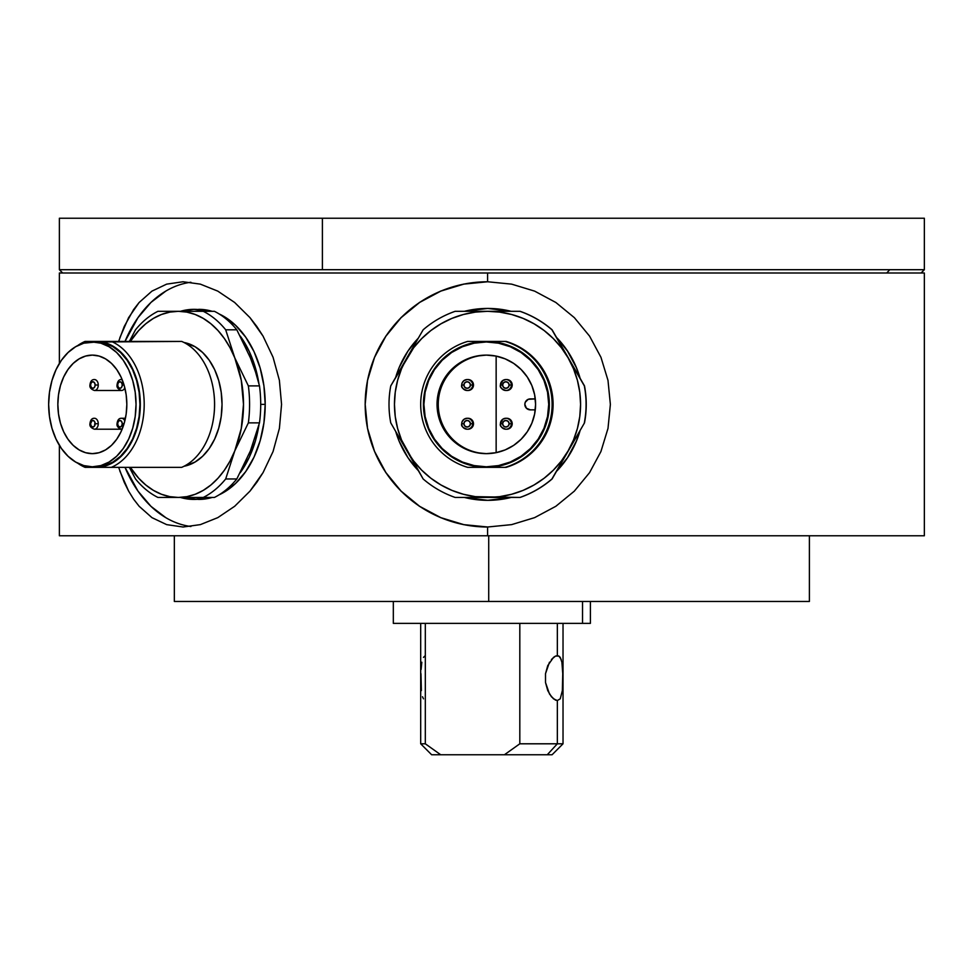 <?xml version="1.0" encoding="UTF-8"?>
<svg xmlns="http://www.w3.org/2000/svg" width="973" height="973" viewBox="0 0 973 973"><rect width="100%" height="100%" fill="white"/><g stroke="black" fill="none" stroke-linecap="round" stroke-linejoin="round"><path stroke-width="1.46" d="M486.318 453.649A49.27 49.27 90 0 1 437.047 404.379A49.27 49.27 90 0 1 486.318 355.109L476.709 356.057L467.466 358.867L458.952 363.416L451.484 369.545L445.354 377.013L440.805 385.527L437.996 394.77L437.047 404.379L437.996 413.999L440.805 423.243L445.354 431.757L451.484 439.224L458.952 445.354L467.466 449.903L476.709 452.7L486.318 453.649L495.938 452.7L505.182 449.903L513.695 445.354L521.163 439.224L527.281 431.757L531.842 423.243L534.639 413.999L535.588 404.379L534.639 394.77L531.842 385.527L527.281 377.013L521.163 369.545L513.695 363.416L505.182 358.867L495.938 356.057L486.318 355.109A49.27 49.27 90 0 1 535.588 404.379A49.27 49.27 90 0 1 486.318 453.649A49.27 49.27 90 0 1 437.047 404.379A49.27 49.27 90 0 1 486.318 355.109A49.27 49.27 90 0 1 535.588 404.379A49.27 49.27 90 0 1 486.318 453.649L476.709 452.7L467.466 449.903L458.952 445.354L451.484 439.224L445.354 431.757L440.805 423.243L437.996 413.999L437.047 404.379L437.996 394.77L440.805 385.527L445.354 377.013L451.484 369.545L458.952 363.416L467.466 358.867L476.709 356.057L486.318 355.109L495.938 356.057L505.182 358.867L513.695 363.416L521.163 369.545L527.281 377.013L531.842 385.527L534.639 394.77L535.588 404.379L534.639 413.999L531.842 423.243L527.281 431.757L521.163 439.224L513.695 445.354L505.182 449.903L495.938 452.7L486.318 453.649M486.914 355.121A49.27 49.27 -90 0 0 438.251 404.379A49.27 49.27 -90 0 0 486.914 453.649M486.378 341.973L486.318 341.973A62.406 62.406 90 0 1 548.723 404.379A62.406 62.406 90 0 1 486.318 466.797L486.318 466.797A62.406 62.406 90 0 1 423.912 404.379A62.406 62.406 90 0 1 486.318 341.973L498.492 343.177L510.205 346.729L520.993 352.494L530.455 360.253L538.215 369.704L543.98 380.504L547.531 392.204L548.723 404.379L547.531 416.553L543.98 428.266L538.215 439.054L530.455 448.517L520.993 456.276L510.205 462.041L498.492 465.593L486.318 466.797L474.143 465.593L462.443 462.041L451.654 456.276L442.192 448.517L434.432 439.054L428.667 428.266L425.116 416.553L423.912 404.379L425.116 392.204L428.667 380.504L434.432 369.704L442.192 360.253L451.654 352.494L462.443 346.729L474.143 343.177L486.318 341.973L498.553 343.177L510.253 346.729L521.042 352.494L530.504 360.253L538.264 369.704L544.029 380.504L547.58 392.204L543.98 380.504L538.215 369.704L530.455 360.253L520.993 352.494L510.205 346.729L498.492 343.177L486.318 341.973L474.143 343.177L462.443 346.729L451.654 352.494L442.192 360.253L434.432 369.704L428.667 380.504L425.116 392.204L423.912 404.379L425.116 416.553L428.667 428.266L434.432 439.054L442.192 448.517L451.654 456.276L462.443 462.041L474.143 465.593L486.318 466.797A62.406 62.406 90 0 1 423.912 404.379A62.406 62.406 90 0 1 486.318 341.973A62.406 62.406 90 0 1 548.723 404.379A62.406 62.406 90 0 1 486.318 466.797L498.492 465.593L510.205 462.041L520.993 456.276L530.455 448.517L538.215 439.054L543.98 428.266L547.531 416.553L548.723 404.379L547.531 392.204L548.784 404.379L547.58 416.553L544.029 428.266L538.264 439.054L530.504 448.517L521.042 456.276L510.253 462.041L498.553 465.593L486.378 466.797A62.406 62.406 -90 0 0 548.784 404.379A62.406 62.406 -90 0 0 486.378 341.973M463.878 385.028L461.713 385.028A5.473 5.473 -90 0 0 467.186 390.501A5.473 5.473 -90 0 0 472.659 385.028L470.446 385.028A3.284 3.284 90 0 1 467.162 388.312A3.284 3.284 90 0 1 463.878 385.028L464.839 387.351L467.162 388.312L469.485 387.351L470.446 385.028L469.485 382.705L467.162 381.744L464.839 382.705L463.878 385.028A3.284 3.284 90 0 1 467.162 381.744A3.284 3.284 90 0 1 470.446 385.028L472.659 385.028A5.473 5.473 90 0 1 467.186 390.501L468.025 390.501L467.186 390.501C462.783 389.078 460.947 387.254 461.713 385.028L463.878 385.028M468.025 379.555L467.186 379.555L468.025 379.555A5.473 5.473 -90 0 1 473.498 385.028A5.473 5.473 -90 0 1 468.025 390.501M467.186 379.555A5.473 5.473 90 0 1 472.659 385.028A5.473 5.473 -90 0 0 467.186 379.555A5.473 5.473 -90 0 0 461.713 385.028L462.151 382.876L464.085 380.516L467.186 379.555M463.878 423.741L461.713 423.741A5.473 5.473 -90 0 0 467.186 429.215A5.473 5.473 -90 0 0 472.659 423.741L470.446 423.741A3.284 3.284 90 0 1 467.162 427.025A3.284 3.284 90 0 1 463.878 423.741L464.839 426.065L467.162 427.025L469.485 426.065L470.446 423.741L469.485 421.418L467.162 420.458L464.839 421.418L463.878 423.741A3.284 3.284 90 0 1 467.162 420.458A3.284 3.284 90 0 1 470.446 423.741L472.659 423.741A5.473 5.473 90 0 1 467.186 429.215L468.025 429.215L467.186 429.215C462.783 427.792 460.947 425.967 461.713 423.741L463.878 423.741M468.025 418.268L467.186 418.268L468.025 418.268A5.473 5.473 -90 0 1 473.498 423.741A5.473 5.473 -90 0 1 468.025 429.215M467.186 418.268A5.473 5.473 90 0 1 472.659 423.741A5.473 5.473 -90 0 0 467.186 418.268A5.473 5.473 -90 0 0 461.713 423.741L462.151 421.589L464.085 419.217L467.186 418.268M502.591 423.741L500.414 423.741A5.473 5.473 -90 0 0 505.887 429.215A5.473 5.473 -90 0 0 511.372 423.741L509.159 423.741A3.284 3.284 90 0 1 505.875 427.025A3.284 3.284 90 0 1 502.591 423.741L503.552 426.065L505.875 427.025L508.198 426.065L509.159 423.741L508.198 421.418L505.875 420.458L503.552 421.418L502.591 423.741A3.284 3.284 90 0 1 505.875 420.458A3.284 3.284 90 0 1 509.159 423.741L511.372 423.741A5.473 5.473 90 0 1 505.887 429.215L506.738 429.215L505.887 429.215C501.484 427.792 499.66 425.967 500.414 423.741L502.591 423.741M505.887 418.268L506.738 418.268L505.887 418.268A5.473 5.473 90 0 1 511.372 423.741A5.473 5.473 -90 0 0 505.887 418.268A5.473 5.473 -90 0 0 500.414 423.741L502.798 419.217L505.887 418.268M506.738 429.215A5.473 5.473 -90 0 0 512.212 423.741A5.473 5.473 -90 0 0 506.738 418.268M506.738 390.501L505.887 390.501A5.473 5.473 -90 0 0 511.372 385.028L509.159 385.028A3.284 3.284 90 0 1 505.875 388.312A3.284 3.284 90 0 1 502.591 385.028L500.414 385.028A5.473 5.473 -90 0 0 505.887 390.501L506.738 390.501A5.473 5.473 -90 0 0 512.212 385.028A5.473 5.473 -90 0 0 506.738 379.555L505.887 379.555L506.738 379.555M502.591 385.028L503.552 387.351L505.875 388.312L508.198 387.351L509.159 385.028L508.198 382.705L505.875 381.744L503.552 382.705L502.591 385.028A3.284 3.284 90 0 1 505.875 381.744A3.284 3.284 90 0 1 509.159 385.028L511.372 385.028A5.473 5.473 -90 0 0 505.887 379.555A5.473 5.473 -90 0 0 500.414 385.028L502.591 385.028M511.372 385.028A5.473 5.473 90 0 1 505.887 390.501C501.484 389.078 499.66 387.254 500.414 385.028L502.798 380.516L505.887 379.555A5.473 5.473 90 0 1 511.372 385.028M530.309 398.906L535.284 398.906L528.217 399.319L525.25 402.287L524.836 404.379L526.442 408.259L530.309 409.852A5.473 5.473 90 0 1 524.836 404.379A5.473 5.473 90 0 1 530.309 398.906M535.284 409.852L530.309 409.852L535.284 409.852M486.877 355.121A49.27 49.27 -90 0 0 481.963 355.413L481.915 355.413A49.27 49.27 -90 0 0 438.422 398.906L438.47 398.906A49.27 49.27 -90 0 0 438.47 409.852L438.422 409.852A49.27 49.27 -90 0 0 481.915 453.345L481.963 453.345A49.27 49.27 -90 0 0 486.877 453.649M467.636 467.344L506.142 467.344A65.69 65.69 -90 0 0 506.142 341.426L467.636 341.426A65.69 65.69 -90 0 0 467.636 467.344A65.69 65.69 90 0 1 467.636 341.426L486.378 341.426L474.094 342.63L462.284 346.218L451.399 352.031L441.864 359.864L434.031 369.399L428.217 380.285L424.629 392.095L423.425 404.379L424.629 416.663L428.217 428.473L434.031 439.358L441.864 448.894L451.399 456.726L462.284 462.552L474.094 466.128L486.378 467.344A62.953 62.953 90 0 1 423.425 404.379A62.953 62.953 90 0 1 486.378 341.426A62.953 62.953 90 0 1 549.331 404.379A62.953 62.953 90 0 1 486.378 467.344L498.663 466.128L510.472 462.552L521.346 456.726L530.893 448.894L538.726 439.358L544.539 428.473L548.115 416.663L549.331 404.379L548.115 392.095L544.539 380.285L538.726 369.399L530.893 359.864L521.346 352.031L510.472 346.218L498.663 342.63L486.378 341.426L505.169 341.426A65.69 65.69 90 0 1 505.169 467.344A65.69 65.69 -90 0 0 505.169 341.426L506.142 341.426A65.69 65.69 90 0 1 506.142 467.344L467.636 467.344M477.366 341.426L482.158 341.426M468.609 341.426L472.781 341.426M468.609 467.344L472.781 467.344M482.158 467.344L477.366 467.344M496.412 341.426L500.998 341.426M487.497 341.426A62.953 62.953 -90 0 0 487.412 341.426L491.62 341.426M491.62 467.344L487.4 467.344A62.953 62.953 -90 0 0 487.497 467.344M500.998 467.344L496.412 467.344M455.315 311.311L455.169 311.311A98.541 98.541 -90 0 0 423.146 329.798L406.921 357.845A93.067 93.067 90 0 1 487.509 311.311L455.157 311.311L487.509 311.311L475.371 312.114L463.428 314.486L451.898 318.402L440.988 323.79L430.857 330.552L421.71 338.58L413.683 347.726L390.757 385.892A98.541 98.541 -90 0 0 390.757 422.866L406.921 450.913A93.067 93.067 90 0 1 406.921 357.845L401.533 368.767L397.629 380.297L395.245 392.241L394.454 404.379L395.245 416.529L397.629 428.473L401.533 440.003L423.146 478.959A98.541 98.541 -90 0 0 455.157 497.446L487.509 497.446A93.067 93.067 90 0 1 406.921 450.913L413.683 461.032L421.71 470.19L430.857 478.217L440.988 484.98L451.898 490.368L463.428 494.272L475.371 496.656L520.081 497.446A98.541 98.541 -90 0 0 552.105 478.959L584.493 422.866A98.541 98.541 -90 0 0 584.493 385.892L552.105 329.798L584.335 385.892A98.541 98.541 90 0 1 584.335 422.866L584.335 422.866A98.541 98.541 -90 0 0 584.335 385.892L568.11 357.845A93.067 93.067 90 0 1 568.11 450.913L551.946 478.959A98.541 98.541 90 0 1 519.935 497.446A98.541 98.541 -90 0 0 551.946 478.959L568.11 450.913A93.067 93.067 90 0 1 487.509 497.446L499.66 496.656L511.603 494.272L523.133 490.368L534.043 484.98L544.162 478.217L553.321 470.19L561.348 461.032L568.11 450.913L573.498 440.003L577.403 428.473L579.786 416.529L580.577 404.379L579.786 392.241L577.403 380.297L573.498 368.767L568.11 357.845L561.348 347.726L553.321 338.58L544.162 330.552L534.043 323.79L523.133 318.402L511.603 314.486L499.66 312.114L487.509 311.311A93.067 93.067 90 0 1 568.11 357.845L551.946 329.798A98.541 98.541 -90 0 0 519.935 311.311L487.509 311.311L519.935 311.311A98.541 98.541 90 0 1 551.946 329.798L552.105 329.798A98.541 98.541 -90 0 0 520.081 311.311L520.081 311.311M520.081 497.446L455.157 497.446A98.541 98.541 90 0 1 423.146 478.959L390.757 422.866A98.541 98.541 90 0 1 390.757 385.892L423.146 329.798A98.541 98.541 90 0 1 455.157 311.311M92.338 453.649A49.27 34.493 90 0 1 57.845 404.379A49.27 34.493 90 0 1 92.338 355.109L85.612 356.057L79.141 358.867L73.182 363.416L67.952 369.545L63.659 377.013L60.472 385.527L58.514 394.77L57.845 404.379L58.514 413.999L60.472 423.243L63.659 431.757L67.952 439.224L73.182 445.354L79.141 449.903L85.612 452.7L92.338 453.649L99.076 452.7L105.546 449.903L111.506 445.354L116.736 439.224L121.017 431.757L124.203 423.243L126.174 413.999L126.831 404.379L126.174 394.77L124.203 385.527L121.017 377.013L116.736 369.545L111.506 363.416L105.546 358.867L99.076 356.057L92.338 355.109A49.27 34.493 90 0 1 126.831 404.379A49.27 34.493 90 0 1 92.338 453.649A49.27 34.493 90 0 1 57.845 404.379A49.27 34.493 90 0 1 92.338 355.109A49.27 34.493 90 0 1 126.831 404.379A49.27 34.493 90 0 1 92.338 453.649L85.612 452.7L79.141 449.903L73.182 445.354L67.952 439.224L63.659 431.757L60.472 423.243L58.514 413.999L57.845 404.379L58.514 394.77L60.472 385.527L63.659 377.013L67.952 369.545L73.182 363.416L79.141 358.867L85.612 356.057L92.338 355.109L99.076 356.057L105.546 358.867L111.506 363.416L116.736 369.545L121.017 377.013L124.203 385.527L126.174 394.77L126.831 404.379L126.174 413.999L124.203 423.243L121.017 431.757L116.736 439.224L111.506 445.354L105.546 449.903L99.076 452.7L92.338 453.649M96.254 341.973L92.338 341.973A62.406 43.688 90 0 1 136.038 404.379A62.406 43.688 90 0 1 92.338 466.797L96.254 466.797L92.338 466.797A62.406 43.688 90 0 1 48.65 404.379A62.406 43.688 90 0 1 92.338 341.973L100.864 343.177L109.061 346.729L116.614 352.494L123.23 360.253L128.667 369.704L132.705 380.504L135.198 392.204L136.038 404.379L135.198 416.553L132.705 428.266L128.667 439.054L123.23 448.517L116.614 456.276L109.061 462.041L100.864 465.593L92.338 466.797L83.812 465.593L75.626 462.041L68.074 456.276L61.445 448.517L56.008 439.054L51.97 428.266L49.489 416.553L48.65 404.379L49.489 392.204L51.97 380.504L56.008 369.704L61.445 360.253L68.074 352.494L75.626 346.729L83.812 343.177L96.254 341.973L104.768 343.177L112.965 346.729L120.518 352.494L127.147 360.253L132.583 369.704L136.609 380.504L139.103 392.204L139.942 404.379L139.103 416.553L136.609 428.266L132.583 439.054L127.147 448.517L120.518 456.276L112.965 462.041L104.768 465.593L92.338 466.797A62.406 43.688 90 0 1 48.65 404.379A62.406 43.688 90 0 1 92.338 341.973L83.812 343.177L75.626 346.729L68.074 352.494L61.445 360.253L56.008 369.704L51.97 380.504L49.489 392.204L48.65 404.379L49.489 416.553L51.97 428.266L56.008 439.054L61.445 448.517L68.074 456.276L75.626 462.041L83.812 465.593L92.338 466.797L100.864 465.593L109.061 462.041L116.614 456.276L123.23 448.517L128.667 439.054L132.705 428.266L135.198 416.553L136.038 404.379L135.198 392.204L132.705 380.504L128.667 369.704L123.23 360.253L116.614 352.494L109.061 346.729L100.864 343.177L92.338 341.973A62.406 43.688 90 0 1 136.038 404.379A62.406 43.688 90 0 1 92.338 466.797L96.254 466.797A62.406 43.688 -90 0 0 139.942 404.379A62.406 43.688 -90 0 0 96.254 341.973M184.006 466.262A62.406 43.688 -90 0 0 222.039 404.379A62.406 43.688 -90 0 0 184.006 342.496L195.062 346.729L202.615 352.494L209.244 360.253L214.668 369.704L218.706 380.504L221.199 392.204L222.039 404.379L221.199 416.553L218.706 428.266L214.668 439.054L209.244 448.517L202.615 456.276L195.062 462.041L184.006 466.262A62.406 43.688 -90 0 0 222.039 404.379A62.406 43.688 -90 0 0 184.006 342.496M121.528 418.268L125.432 418.268L121.528 418.268A5.473 3.831 90 0 1 124.824 420.944A5.473 3.831 -90 0 0 121.528 418.268C118.998 418.147 117.502 419.971 117.04 423.741L117.66 423.741L117.04 423.741C116.614 426.15 118.11 427.974 121.528 429.215L94.43 429.215A5.473 3.831 -90 0 0 98.261 423.741L95.159 423.741A3.284 2.299 90 0 1 92.861 427.025A3.284 2.299 90 0 1 90.562 423.741L91.243 426.065L92.861 427.025L94.49 426.065L94.989 422.477L93.749 420.701L91.985 420.701L90.562 423.741A3.284 2.299 90 0 1 92.861 420.458A3.284 2.299 90 0 1 95.159 423.741L98.261 423.741A5.473 3.831 -90 0 0 94.43 418.268A5.473 3.831 90 0 1 98.261 423.741A5.473 3.831 90 0 1 94.43 429.215C91.012 427.974 89.516 426.15 89.942 423.741C90.392 419.971 91.9 418.147 94.43 418.268M124.058 423.741L122.27 423.741A3.284 2.299 90 0 1 119.959 427.025A3.284 2.299 90 0 1 117.66 423.741L118.341 426.065L119.959 427.025L121.589 426.065L122.27 423.741L121.589 421.418L119.959 420.458L118.341 421.418L117.66 423.741A3.284 2.299 90 0 1 119.959 420.458A3.284 2.299 90 0 1 122.27 423.741L124.058 423.741M94.43 379.555A5.473 3.831 90 0 1 98.261 385.028A5.473 3.831 -90 0 0 94.43 379.555C91.9 379.434 90.392 381.258 89.942 385.028L90.562 385.028A3.284 2.299 90 0 1 92.861 381.744A3.284 2.299 90 0 1 95.159 385.028L94.49 382.705L92.861 381.744L91.243 382.705L90.562 385.028L91.243 387.351L92.861 388.312L94.49 387.351L95.159 385.028L98.261 385.028L95.159 385.028A3.284 2.299 90 0 1 92.861 388.312A3.284 2.299 90 0 1 90.562 385.028L89.942 385.028C89.516 387.449 91.012 389.273 94.43 390.501A5.473 3.831 -90 0 0 98.261 385.028A5.473 3.831 90 0 1 94.43 390.501L121.528 390.501C118.11 389.273 116.614 387.449 117.04 385.028L117.66 385.028A3.284 2.299 90 0 1 119.959 381.744A3.284 2.299 90 0 1 122.27 385.028L121.589 382.705L119.959 381.744L118.341 382.705L117.66 385.028L118.341 387.351L119.959 388.312L121.589 387.351L122.27 385.028L124.058 385.028L122.27 385.028A3.284 2.299 90 0 1 119.959 388.312A3.284 2.299 90 0 1 117.66 385.028L117.04 385.028C117.502 381.258 118.998 379.434 121.528 379.555L121.528 379.555A5.473 3.831 90 0 1 122.16 379.628M121.528 390.501A5.473 3.831 -90 0 0 124.824 387.813A5.473 3.831 90 0 1 121.528 390.501M85.065 467.344L181.708 467.344A65.69 45.986 -90 0 0 214.559 404.379A65.69 45.986 -90 0 0 181.708 341.426L89.99 342.058A62.953 44.077 90 0 1 96.254 341.426A62.953 44.077 90 0 1 140.319 404.379A62.953 44.077 90 0 1 96.254 467.344L104.853 466.128L113.111 462.552L120.737 456.726L127.414 448.894L132.9 439.358L136.974 428.473L139.48 416.663L140.319 404.379L139.48 392.095L136.974 380.285L132.9 369.399L127.414 359.864L120.737 352.031L113.111 346.218L104.853 342.63L96.254 341.426L85.065 341.426A65.69 45.986 -90 0 0 77.694 345.585A65.69 45.986 90 0 1 85.065 341.426L111.348 341.426A65.69 45.986 90 0 1 144.199 404.379A65.69 45.986 90 0 1 111.348 467.344A65.69 45.986 -90 0 0 144.199 404.379A65.69 45.986 -90 0 0 111.348 341.426L181.708 341.426A65.69 45.986 90 0 1 213.659 391.438A65.69 45.986 90 0 1 213.659 417.332A65.69 45.986 90 0 1 181.708 467.344L96.254 467.344A62.953 44.077 90 0 1 90.002 466.699L96.254 467.344L85.065 467.344A65.69 45.986 90 0 1 77.694 463.184A65.69 45.986 -90 0 0 85.065 467.344M122.16 429.142A5.473 3.831 90 0 1 121.528 429.215M213.659 417.332L213.732 416.797A62.953 44.077 -90 0 0 213.732 391.973L213.659 391.438M259.487 385.892A98.541 68.986 90 0 1 260.715 404.379A98.541 68.986 90 0 1 259.487 422.866L250.402 450.913L259.487 422.866A98.541 68.986 -90 0 0 260.715 404.379A98.541 68.986 -90 0 0 259.487 385.892L255.522 371.941L259.487 385.892L248.358 385.892L259.487 385.892M250.402 357.845L255.522 371.941L250.402 357.845L236.816 329.798L225.687 329.798L234.773 357.845L248.358 385.892A98.541 68.986 90 0 1 248.358 422.866L259.487 422.866L248.358 422.866A98.541 68.986 -90 0 0 248.358 385.892L234.773 357.845A93.067 65.155 90 0 1 234.773 450.913L248.358 422.866L234.773 450.913L225.687 478.959L236.816 478.959L250.402 450.913L236.816 478.959L225.687 478.959A98.541 68.986 90 0 1 203.272 497.446L214.401 497.446A98.541 68.986 -90 0 0 236.816 478.959A98.541 68.986 90 0 1 214.401 497.446L203.272 497.446A98.541 68.986 -90 0 0 225.687 478.959L234.773 450.913A93.067 65.155 90 0 1 178.339 497.446A93.067 65.155 90 0 1 130.358 467.344L138.677 478.217L145.768 484.98L153.406 490.368L161.482 494.272L169.837 496.656L178.339 497.446L203.272 497.446L178.339 497.446L186.852 496.656L195.208 494.272L203.272 490.368L210.922 484.98L218.001 478.217L224.41 470.19L230.029 461.032L234.773 450.913L241.28 428.473L243.493 404.379L241.28 380.297L234.773 357.845L230.029 347.726L224.41 338.58L218.001 330.552L210.922 323.79L203.272 318.402L195.208 314.486L186.852 312.114L178.339 311.311L157.93 311.311A98.541 68.986 -90 0 0 135.515 329.798L129.348 341.426L135.515 329.798A98.541 68.986 90 0 1 157.93 311.311L178.339 311.311L169.837 312.114L161.482 314.486L153.406 318.402L145.768 323.79L138.677 330.552L130.358 341.426A93.067 65.155 90 0 1 178.339 311.311A93.067 65.155 90 0 1 234.773 357.845L225.687 329.798A98.541 68.986 -90 0 0 203.272 311.311L178.339 311.311L203.272 311.311A98.541 68.986 90 0 1 225.687 329.798L236.816 329.798A98.541 68.986 -90 0 0 214.401 311.311L203.272 311.311L214.401 311.311A98.541 68.986 90 0 1 236.816 329.798L250.402 357.845M135.515 478.959A98.541 68.986 -90 0 0 157.93 497.446L178.339 497.446L157.93 497.446A98.541 68.986 90 0 1 135.515 478.959L129.348 467.344L135.515 478.959M194.199 311.311A93.067 65.155 -90 0 0 193.98 311.311L197.057 311.311M169.047 311.311L157.93 311.311M197.057 497.446L193.98 497.446A93.067 65.155 -90 0 0 194.199 497.446M118.645 341.426L124.203 326.539L133.581 309.621L139.127 302.506L151.922 291.146L166.651 284.14L182.997 281.756L200.316 284.128L217.757 291.109L234.639 302.469L249.964 317.624L256.86 326.527L263.038 336.111L273.06 357.261L279.385 380.309L281.562 404.379L279.409 428.339L273.06 451.521L263.063 472.61L249.976 491.134L234.688 506.264L217.818 517.624L200.377 524.617L183.07 527.013L166.699 524.642L151.958 517.648L139.151 506.288L133.617 499.173L128.631 491.134L119.837 471.005M166.651 284.14L183.033 281.756M190.903 282.255A122.634 85.843 -90 0 0 125.006 341.426M496.145 452.664L496.145 356.106L496.145 452.664M59.402 272.999L924.326 272.999L487.582 272.999L487.582 281.756L511.64 284.14L534.651 291.134L555.875 302.494L574.362 317.66L589.589 336.147L600.961 357.31L607.991 380.358L610.375 404.427L608.003 428.388L600.913 451.569L589.565 472.647L574.301 491.17L555.838 506.288L534.615 517.636L511.616 524.629L487.582 527.013L487.582 535.77L924.35 535.77L59.402 535.77M555.875 302.494L574.362 317.66L589.589 336.147L600.961 357.31L607.991 380.358L610.375 404.427L608.003 428.388L600.913 451.569L589.565 472.647L574.301 491.17L555.838 506.288L534.615 517.636L511.616 524.629L487.582 527.013L463.525 524.629L440.562 517.624L419.387 506.264L400.961 491.097L385.807 472.598L374.496 451.436L367.502 428.388L365.13 404.318L367.502 380.37L374.556 357.188L385.843 336.111L401.034 317.599L419.436 302.469L440.599 291.122L463.549 284.128L487.582 281.756L511.64 284.14L534.651 291.134M487.692 281.756A122.634 122.622 -90 0 0 365.179 404.379A122.634 122.622 -90 0 0 487.692 527.013M487.728 500.329L487.801 500.329A95.95 95.938 -90 0 0 511.129 497.446L487.801 500.329L464.401 497.446A95.95 95.938 90 0 0 511.056 497.446L487.728 500.329M487.728 308.441A95.95 95.938 90 0 0 464.401 311.311L487.728 308.441A95.95 95.938 90 0 1 511.056 311.311L487.728 308.441L511.129 311.311A95.95 95.938 -90 0 0 487.801 308.441M556.617 337.607A95.95 95.938 90 0 1 580.005 378.108L576.369 367.66L567.502 351.083L556.617 337.607M580.005 430.662A95.95 95.938 90 0 1 556.617 471.163L567.502 457.687L576.369 441.097L580.005 430.65M556.532 471.321A95.95 95.938 -90 0 0 580.127 430.431L576.43 441.097L567.563 457.687L556.532 471.321M580.127 378.327A95.95 95.938 -90 0 0 556.532 337.436L567.563 351.083L576.43 367.66L580.139 378.327M809.366 601.46L174.337 601.46L488.714 601.46L488.714 535.77L488.714 601.46L809.39 601.46L809.39 535.77M258.915 425.116A95.038 66.541 90 0 1 240.185 472.769L249.307 457.188L255.449 440.757L258.915 425.116M193.98 499.429L207.48 497.446A95.038 66.541 90 0 1 193.98 499.429A95.038 66.541 90 0 1 180.479 497.446L198.674 499.429A95.038 66.541 -90 0 0 212.175 497.446L198.674 499.429M219.083 494.843A95.038 66.541 -90 0 0 265.203 404.379L260.715 404.379L265.203 404.379A95.038 66.541 -90 0 0 219.083 313.926M193.98 309.341A95.038 66.541 90 0 0 180.479 311.311L193.98 309.341L207.48 311.311A95.038 66.541 90 0 0 193.98 309.341L212.175 311.311A95.038 66.541 -90 0 0 198.674 309.341M240.185 335.989L249.307 351.581L255.449 368.013L258.915 383.642A95.038 66.541 90 0 0 240.185 335.989M165.824 291.085L150.973 302.421L137.971 317.672L124.994 341.426M124.994 467.344L137.971 491.097L150.973 506.349L165.824 517.672M219.071 313.914L224.131 316.578L235.636 325.359L245.719 337.181L253.989 351.581L260.144 368.013L263.926 385.843L265.203 404.379L263.926 422.927L260.144 440.757L253.989 457.188L245.719 471.589L235.636 483.411L224.131 492.192L219.071 494.843M395.683 431.416A95.95 95.938 90 0 0 418.293 470.591L407.955 457.687L399.088 441.097L395.67 431.416M395.67 377.354L399.088 367.66L407.955 351.083L418.293 338.178A95.95 95.938 90 0 0 395.683 377.354M487.801 281.756L463.878 284.104L440.866 291.085L419.667 302.421L401.083 317.672L385.843 336.257L374.508 357.456L367.526 380.455L365.179 404.379L367.526 428.302L374.508 451.314L385.843 472.513L401.083 491.097L419.667 506.349L440.866 517.672L463.878 524.654L487.801 527.013M59.377 445.342L59.377 535.77L487.582 535.77L487.582 527.013L463.525 524.629L440.562 517.624L419.387 506.264L400.961 491.097L385.807 472.598L374.496 451.436L367.502 428.388L365.13 404.318L367.502 380.37L374.556 357.188L385.843 336.111L401.034 317.599L419.436 302.469L440.599 291.122L463.549 284.128L487.582 281.756L487.582 272.999L59.377 272.999L59.377 363.416M182.997 281.756L200.316 284.128L217.757 291.109L234.639 302.469L249.964 317.624L263.038 336.111L273.06 357.261L279.385 380.309L281.562 404.379L279.409 428.339L273.06 451.521L263.063 472.61L256.872 482.219L249.976 491.134L234.688 506.264M119.861 337.692L128.618 317.636L139.127 302.506L151.922 291.146M128.631 491.134L124.203 482.231L118.645 467.344M151.958 517.648L139.151 506.288M217.818 517.624L200.377 524.617L183.07 527.013L166.699 524.642M125.006 467.344A122.634 85.843 -90 0 0 190.903 526.502M322.404 269.703L924.35 269.703L889.772 269.703L886.744 272.999L889.772 269.703L59.377 269.703L322.404 269.703L322.404 218.244L322.404 269.703M59.402 218.244L924.326 218.244L59.377 218.244L59.377 269.703L62.661 272.999M425.31 743.798L425.31 623.365L425.31 743.798L420.689 743.798L425.31 743.798L440.708 754.756L547.264 754.756L557.347 743.798L563.026 743.798L519.813 743.798L504.415 754.756L552.08 754.756L547.264 754.756L557.347 743.798L557.347 700.548L557.347 743.798L519.813 743.798L504.415 754.756L440.708 754.756L425.31 743.798M561.908 662.248L562.759 673.705L562.358 690.599L560.241 698.833L557.347 700.548L555.486 700.122L551.423 696.753L547.75 690.599L545.512 682.523L545.5 673.717L547.75 665.617L553.479 657.395L555.486 656.094L558.94 656.094L560.241 657.383L561.908 662.248L562.759 673.705L562.358 690.599L560.241 698.833L557.347 700.548L553.479 698.833L549.477 693.98L545.512 682.523L545.5 673.717L549.465 662.236M551.411 659.487L555.486 656.094L557.347 655.668L557.347 623.365L557.347 655.668L558.94 656.094L561.214 659.463M590.404 623.365L393.323 623.365L582.523 623.365L582.523 601.46L582.523 623.365L590.404 623.365L590.404 601.46M432.438 754.756L440.708 754.756L431.647 754.756L420.689 743.798L420.689 623.365M519.813 623.365L519.813 743.798L519.813 623.365M422.501 696.753L423.486 698.833M420.968 673.705L421.37 690.599M421.82 662.248L421.102 669.485M424.787 656.094L423.486 657.383M924.35 535.77L924.35 272.999M174.337 601.46L174.337 535.77M924.35 218.244L924.35 269.703L921.066 272.999M552.08 754.756L563.026 743.798L563.026 623.365M393.323 623.365L393.323 601.46"/></g></svg>
